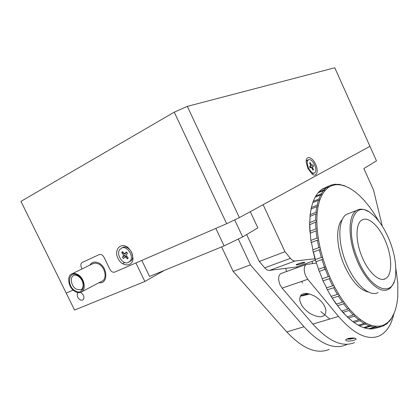 <?xml version="1.0" encoding="UTF-8"?>
<svg xmlns="http://www.w3.org/2000/svg" width="419" height="419" viewBox="0 0 419 419"><rect width="100%" height="100%" fill="white"/><g stroke="black" fill="none" stroke-linecap="round" stroke-linejoin="round"><path stroke-width="0.63" d="M348.016 338.484L345.612 339.872C346.22 341.281 348.943 341.443 353.783 340.369L356.25 339.16C355.658 337.892 352.913 337.667 348.016 338.484M78.075 292.598C77.023 293.735 76.939 295.306 77.819 297.312C79.118 299.575 80.652 300.502 82.433 300.098C84.051 299.197 84.355 297.49 83.339 294.992L80.736 292.336M354.537 342.59C342.454 347.571 328.564 341.406 312.867 324.091L282.097 288.141L280.112 285.004C277.986 279.562 278.179 275.77 280.699 273.623L281.542 273.324M316.45 263.032L306.121 264.494C303.707 266.631 303.597 270.491 305.781 276.069L307.782 279.3L338.489 316.424C354.123 334.299 367.741 340.783 379.342 335.881C386.433 332.393 391.236 325.186 393.755 314.26M303.277 293.881C300.926 294.3 299.737 296.385 299.726 300.135C300.826 305.336 304.508 309.934 310.767 313.925C316.298 316.565 320.1 317.372 322.18 316.329C324.615 315.984 325.851 313.868 325.893 309.997C324.777 304.781 321.059 300.172 314.732 296.165C309.149 293.541 305.331 292.781 303.277 293.881M382.306 226.192L373.539 190.069L363.854 168.532L376.477 160.88L369.956 146.32L263.127 204.671L284.967 251.725L290.43 258.329C292.048 260.225 293.619 261.116 295.138 261L314.831 258.78M174.257 112.145L187.33 106.379L239.375 217.644L226.658 223.72L174.257 112.145L20.95 201.382L66.207 293.08L73.152 290.079L66.207 293.08L74.582 310.044L144.864 281.479L164.337 270.396M82.26 262.42L99.172 254.611L82.26 262.42C80.705 263.431 80.427 265.154 81.427 267.6L82.072 268.914L81.427 267.6C80.427 265.154 80.705 263.431 82.26 262.42M226.658 223.72L114.769 272.088C112.868 272.617 111.239 271.701 109.883 269.349C111.239 271.701 112.868 272.617 114.769 272.088L135.913 262.949L144.864 281.479M104.017 257.303L109.883 269.349L104.017 257.303C102.655 254.941 101.037 254.045 99.172 254.611C101.037 254.045 102.655 254.941 104.017 257.303M133.012 258.303L132.304 258.67L133.012 258.303M124.81 262.519L122.589 263.661L124.81 262.519M324.935 269.417L324.144 267.285M302.885 263.284C307.735 261.561 302.728 262.142 298.077 263.86C293.248 265.583 298.318 264.965 302.885 263.284M321.965 259.581L323.033 258.827L325.825 267.16L324.5 267.16L321.965 259.581L315.963 261.734L315.245 260.204L296.285 267.029L269.506 270.396C267.945 270.538 266.358 269.695 264.735 267.856L259.272 261.472L284.967 251.725M259.272 261.472L246.665 234.535M238.301 239.024L250.41 264.834L304.016 326.741C319.734 343.863 333.707 349.923 345.947 344.916L347.283 344.271M329.172 349.451C316.638 354.511 302.497 348.66 286.758 331.906L233.158 271.381L221.614 246.911M250.41 264.834L233.158 271.381M285.711 268.359L286.565 271.517M234.666 219.891L242.643 236.924L224.086 245.901L149.552 276.461L141.805 260.398M224.086 245.901L215.837 228.397M250.295 211.679L257.847 227.889L242.643 236.924M77.594 274.377C84.622 277.823 86.77 290.666 80.678 292.357C79.002 292.918 77.201 292.671 75.263 291.624C68.281 288.12 66.15 275.314 72.356 273.654L74.875 273.45L77.594 274.377M92.379 263.881L95.254 263.053L98.659 263.98C105.541 267.259 107.5 279.703 101.477 281.411L81.878 291.724M89.87 265.107C91.881 261.901 94.862 261.21 98.8 263.038C108.081 267.463 108.165 284.454 99.041 282.694M309.185 293.897L305.179 294.924L304.932 294.667L308.002 293.656M305.084 294.62L305.179 294.924M346.613 339.002L349.959 339.186L354.799 338.175M347.969 338.494L350.174 338.746L353.605 338.023M350.09 338.086L350.174 338.746M131.692 252.275L128.67 248.174C121.583 241.224 113.25 249.462 118.017 258.382C121.803 266.982 132.854 267.133 133.006 258.403L131.692 252.275M315.591 164.274C312.37 156.727 305.697 155.009 306.179 162.069L307.792 168.281L312.055 174.026C316.659 177.729 318.922 171.182 315.591 164.274M239.375 217.644L369.956 146.32L334.781 67.773L187.33 106.379M130.194 261.021L128.125 262.577C122.652 264.897 115.838 254.349 119.708 249.556L121.898 247.917C127.386 245.67 134.143 256.334 130.194 261.021M122.175 247.781L123.186 247.294C128.675 245.047 135.41 255.684 131.466 260.367L129.178 262.032M121.709 252.709L122.484 251.63L123.862 253.139L125.009 253.547L126.323 251.966L127.47 253.212L126.517 254.516L126.805 256.349L128.183 257.863L127.402 258.932L126.019 257.423L124.872 257.015L123.568 258.575L122.437 257.334L123.375 256.04L123.086 254.213L121.709 252.709L123.652 252.908M124.956 253.563L125.082 255.181L123.375 256.04M125.8 256.543L124.852 255.501L125.082 255.181M124.852 255.501L122.437 257.334M127.868 257.517L127.402 258.932M126.905 252.599L125.187 253.458M314.575 164.787C316.172 168.716 316.225 171.418 314.742 172.895C312.726 173.676 310.647 172.015 308.504 167.909C306.907 163.976 306.844 161.273 308.316 159.801C310.359 159.011 312.443 160.671 314.575 164.787M314.224 173.126L311.762 173.796M312.087 168.37L311.045 167.495L310.243 167.909L309.578 166.458L310.416 166.029L310.385 164.641L309.583 162.886L310.249 162.556L311.045 164.306L312.082 165.18L312.878 164.772L313.532 166.212L312.71 166.636L312.742 168.024L313.538 169.774L312.883 170.119L312.087 168.37M312.663 169.643L313.538 169.774M310.552 167.715L312.742 166.621M310.296 166.092L310.709 167.537M310.908 167.438L313.532 166.212M309.772 163.3L310.249 162.556M306.179 161.21L307.31 160.262M394.321 312.857L390.754 319.681L390.817 318.932L390.11 320.54L387.114 323.327M395.803 268.045L397.814 283.328L397.793 296.924L396.803 304.314L395.316 310.144L393.556 314.59M340.003 184.679L344.009 185.554L349.818 188.32L354.647 191.499L359.476 195.568L364.242 200.439L369.485 206.834L373.916 213.156L378.671 221.023M355.26 192.007L354.951 191.86M349.875 188.398L350.462 188.691M344.916 186.015L349.079 187.911M345.685 186.324L345.062 185.957M335.263 184.407L339.338 184.355L340.951 185.067L340.354 184.528M330.79 185.24L334.881 184.229L336.478 184.826L335.844 184.161M322.29 278.724L328.292 276.692L325.291 269.291L319.336 271.365L322.321 278.724L322.132 279.106L326.621 287.806L326.401 288.052L331.759 297.48L336.457 304.068L342.459 302.199L338.463 296.186L332.466 298.092M342.307 219.519C335.823 225.836 336.111 245.586 343.533 263.514C350.986 280.458 359.303 289.974 368.49 292.064M359.366 325.835L363.441 327.611L369.364 325.94L365.31 324.144L359.366 325.835L358.376 325.144M365.059 322.604L364.137 323.499L359.942 320.76L360.45 319.587L365.761 322.991L370.213 324.976L369.364 325.94M365.31 324.144L365.761 322.991M359.942 320.76L353.971 322.489L358.187 325.196L364.137 323.499M348.482 317.969L352.761 321.588L358.737 319.849L354.469 316.198L348.482 317.969L347.304 316.801M354.469 316.198L355.04 315.02L359.732 319.042L358.737 319.849M360.45 319.587L359.732 319.042M352.877 321.556L353.971 322.489M352.761 321.588L347.561 317.23M342.993 312.333L347.267 316.816L353.254 315.041L348.99 310.521L342.993 312.333L341.605 310.72M348.99 310.521L349.635 309.353L354.317 314.323L353.254 315.041M355.04 315.02L354.317 314.323M347.267 316.816L342.14 311.621M348.917 308.515L347.791 309.122L343.622 303.812L344.334 302.67L349.635 309.353M343.622 303.812L337.62 305.671L341.459 310.762M341.794 310.945L347.791 309.122M338.463 296.186L339.254 295.091L343.643 301.706L342.459 302.199M344.334 302.67L343.643 301.706M336.457 304.068L337.62 305.671M336.148 304.042L331.759 297.48M338.594 294.018L337.363 294.389L333.624 287.78L334.488 286.748L339.254 295.091M331.366 296.306L337.363 294.389M333.624 287.78L327.637 289.739M333.88 285.585L332.607 285.831L329.203 278.755L330.135 277.802L334.488 286.748M326.621 287.806L332.607 285.831M329.203 278.755L323.227 280.772M330.135 277.802L329.596 276.571L328.292 276.692M325.291 269.291L326.291 268.432L329.596 276.571M326.291 268.432L325.825 267.16M315.963 261.734L318.555 269.244L318.388 269.763L319.336 271.365M318.555 269.244L324.5 267.16M313.396 251.992L315.392 259.555L321.315 257.423L319.294 249.818L313.344 252.044M319.294 249.818L320.415 249.179L322.646 257.538L321.315 257.423M323.033 258.827L322.646 257.538M315.392 259.555L315.245 260.204L313.276 252.07M320.116 247.896L318.796 247.671L317.319 240.197L318.492 239.678L320.415 249.179M313.051 251.898L312.904 249.855L318.796 247.671M317.319 240.197L311.458 242.418L312.904 249.855M318.288 238.432L316.984 238.107L316.078 230.906L317.293 230.508L318.492 239.678M316.078 230.906L310.254 233.168L310.971 241.213L311.17 242.449L311.458 242.418M311.128 240.338L316.984 238.107M309.798 224.416L310.091 231.183L315.905 228.915L315.58 222.122L309.662 224.72M315.58 222.122L316.822 221.85L317.188 229.319L315.905 228.915M317.293 230.508L317.188 229.319M310.091 231.183L310.254 233.168M309.919 232.152L309.625 224.736M309.599 224.715L310.086 216.319L309.798 222.562L315.575 220.263L315.826 213.999L310.086 216.319L310.008 215.738L311.087 209.018L310.243 214.633L315.978 212.307L316.785 206.677L311.087 209.018M315.826 213.999L317.083 213.847L316.816 220.74L315.575 220.263M316.822 221.85L316.816 220.74M309.798 222.562L309.599 223.61M316.785 206.677L318.052 206.64L317.173 212.836L315.978 212.307M317.083 213.847L317.173 212.836M310.243 214.633L310.008 215.738M312.773 202.623L311.401 207.525L317.089 205.179L318.424 200.272L312.773 202.623M318.424 200.272L319.697 200.345L318.236 205.75L317.089 205.179M318.052 206.64L318.236 205.75M311.17 208.987L311.558 206.855M311.401 207.525L311.123 208.672M319.964 199.58L318.875 198.988L320.703 194.866L321.96 195.039L319.697 200.345M312.914 202.566L313.234 201.345L318.875 198.988M320.703 194.866L315.088 197.229L313.234 201.345M317.984 192.892L315.685 196.176L321.284 193.814L323.552 190.53L317.984 192.892M323.552 190.53L324.793 190.797L322.305 194.411L321.284 193.814M321.96 195.039L322.305 194.411M315.685 196.176L315.413 197.061M325.212 190.31L324.254 189.718L326.914 187.303L328.129 187.649L324.793 190.797M326.914 187.303L321.389 189.655L318.697 192.08L318.498 192.672M318.697 192.08L324.254 189.718M328.129 187.649L328.606 187.309L327.721 186.743L330.717 185.203L331.895 185.612L328.606 187.309M329.69 185.638L322.201 189.089L327.721 186.743M336.022 184.69L332.429 185.423L331.607 184.889M331.895 185.612L332.429 185.423M340.432 184.858L336.598 184.648M345.057 186.083L341.04 184.962M395.3 309.966L395.546 309.405M384.014 325.657L384.296 324.735L387.455 322.719L386.884 323.819L383.233 325.877M379.907 327.045L380.222 326.05L383.778 324.976L383.144 326.061L376.655 327.951M369.49 328.92L373.083 328.826L378.938 327.197L375.377 327.276L369.49 328.92L369.055 328.643M364.567 327.983L368.432 328.815L374.324 327.166L370.485 326.317L364.567 327.983L363.839 327.496M370.485 326.317L370.883 325.202L375.099 326.15L374.324 327.166M375.377 327.276L375.728 326.218L375.099 326.15M375.728 326.218L379.645 326.139L378.938 327.197M380.222 326.05L379.645 326.139M384.296 324.735L383.778 324.976M387.643 323.18L387.905 322.342L387.455 322.719M387.905 322.342L390.618 319.44M390.754 319.681L390.456 319.765M391 318.932L393.247 315.219M370.883 325.202L370.213 324.976M385.878 242.224C379.771 226.716 368.39 215.801 361.901 220.054C355.542 223.427 355.27 240.558 361.822 256.328C368.06 272.114 379.321 282.401 385.47 278.666C392.383 275.314 392.315 257.69 385.878 242.224M312.108 261.33L312.579 263.509M357.637 258.78C370.328 291.341 394.499 298.946 395.641 274.262C396.4 263.944 394.326 252.573 389.424 240.145C384.385 228.009 378.305 219.095 371.171 213.407C354.181 198.852 344.036 226.475 357.637 258.78M393.839 282.197C392.593 285.679 390.759 288.068 388.34 289.351C380.106 294.269 364.954 280.562 356.532 259.251C347.686 237.961 348.142 214.989 356.606 210.438C359.879 208.505 363.713 208.835 368.102 211.422M349.504 213.224L346.66 214.339C338.028 218.948 337.353 241.784 346.115 262.865C354.458 283.972 369.694 297.474 378.1 292.53M296.971 267.778L296.72 266.877M329.795 319.027L320.76 311.563M302.418 283.045L301.711 281.39M312.867 324.091L338.489 316.424M282.097 288.141L307.782 279.3M269.506 270.396L295.138 261M264.735 267.856L290.43 258.329M304.016 326.741L286.758 331.906M81.626 289.299L80.637 289.817C83.255 289.691 85.644 281.217 77.688 275.87C75.703 275.115 74.535 274.922 74.179 275.293C69.365 276.587 71.015 286.533 76.447 289.246L80.637 289.817L81.81 289.141M77.489 275.157C86.759 279.85 84.381 296.364 75.368 290.865C66.307 286.266 68.376 269.841 77.489 275.157M307.405 293.572C301.397 295.474 299.716 296.233 302.356 295.851L309.604 294.007M123.086 254.213L124.448 253.537M127.224 256.816L126.019 257.423M125.381 253.27L126.852 252.542M311.045 167.495L310.222 167.867M312.742 168.024L312.066 168.328M312.082 165.18L310.531 165.882M310.369 164.609L311.045 164.306M280.699 273.623L306.121 264.494M324.935 306.787L325.893 309.997M82.925 299.831L82.433 300.098M72.356 273.654L93.51 263.331M300.439 296.029L302.141 295.898M302.314 295.866L307.546 294.588M129.23 249.075L128.67 248.174M132.587 256.999L133.006 258.403M126.58 256.15L124.872 257.015M121.898 247.917L123.186 247.294M310.678 167.553L312.71 166.636M308.316 159.801L306.792 160.503M344.203 313.889L344.842 314.355M319.315 271.371L325.369 269.26M321.991 259.571L322.253 259.481M309.672 228.015L309.871 227.391M346.66 214.339L356.606 210.438M383.453 279.316L385.47 278.666"/></g></svg>
